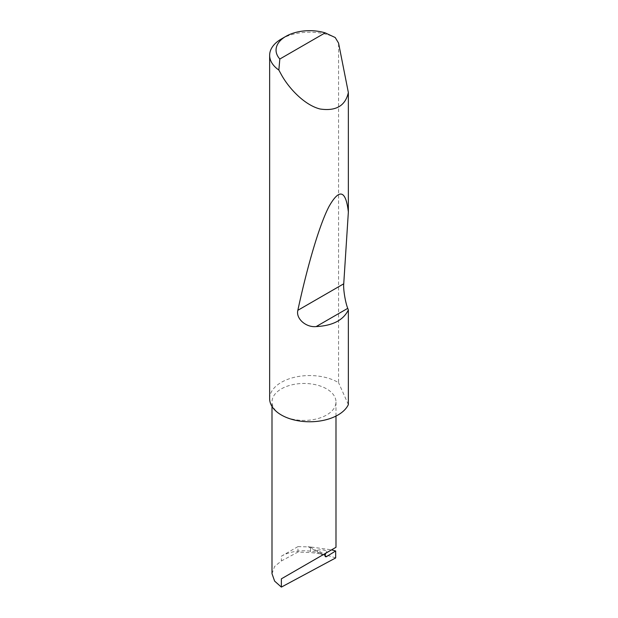 <?xml version="1.0" encoding="UTF-8"?>
<svg xmlns="http://www.w3.org/2000/svg" width="618" height="618" viewBox="0 0 618 618"><rect width="100%" height="100%" fill="white"/><g stroke="black" fill="none" stroke-linecap="round" stroke-linejoin="round"><path stroke-width="0.46" stroke-dasharray="3.09 2.32" d="M326.621 551.225L326.621 552.708L325.879 553.133L326.621 551.225C323.963 549.703 320.927 549.387 317.528 550.267L325.261 554.732M281.368 415.002A31.997 18.47 0 0 0 316.238 419.004A31.997 18.47 0 0 0 335.991 401.939A31.997 18.47 0 0 0 326.621 388.876A31.997 18.47 0 0 0 291.75 384.867A31.997 18.47 0 0 0 271.997 401.939A31.997 18.47 0 0 0 281.368 415.002M281.368 38.973A40.023 23.105 180 0 1 335.203 37.52M269.641 398.664A40.023 23.105 180 0 1 294.353 377.312A40.023 23.105 180 0 1 337.969 382.326A40.023 23.105 180 0 1 338.564 382.673L338.564 43.075M271.997 573.659L274.624 566.428L281.368 560.974L297.969 552.059L310.499 552.562L310.499 546.961L331.572 549.85M335.674 557.938C327.779 555.203 319.39 553.419 310.499 552.562M297.969 552.059L297.969 546.606L310.499 546.961M297.969 546.606L281.368 556.192L281.368 560.974M308.058 546.606L319.058 552.955A31.997 18.47 0 0 0 281.368 556.192M317.528 550.267C316.547 551.186 317.057 552.083 319.058 552.955L325.501 556.694M348.359 404.581L338.564 382.673M310.02 546.976L325.06 555.659M335.991 416.068L335.991 401.939M271.997 406.466L271.997 401.939"/><path stroke-width="0.93" d="M335.991 416.068L335.991 547.293L326.621 552.708C334.145 548.359 343.06 543.214 326.621 552.708L281.368 578.834L325.879 553.133L325.261 554.732A2.132 1.236 120 0 0 325.501 556.694A2.132 1.236 120 0 0 326.621 556.555L335.674 550.962L331.572 549.85M279.83 59.027L325.161 32.854L335.203 37.52L338.564 43.075L348.359 92.538C345.354 105.856 335.929 111.348 320.078 109C304.805 105.184 289.124 88.768 281.368 74.701L278.849 70.058A40.023 23.105 180 0 1 269.641 55.311A40.023 23.105 180 0 1 281.368 38.973L285.895 36.362A33.619 19.413 0 0 0 279.83 59.027L278.849 70.058M348.359 309.966C343.314 320.217 332.584 325.756 316.161 326.582C306.219 327.687 295.667 318.726 297.845 310.306C306.945 268.042 319.058 225.493 329.062 206.404C339.39 188.235 345.825 190.112 348.359 212.036L343.739 283.809C343.152 289.046 345.354 302.534 347.749 308.343L348.359 309.966L348.359 404.581A40.023 23.105 180 0 1 320.078 420.974A40.023 23.105 180 0 1 281.368 415.002A40.023 23.105 180 0 1 269.641 398.664L269.641 55.311M348.359 92.538L348.359 212.036M335.674 550.962L335.674 557.938L281.368 587.1L274.624 581.105L271.997 573.659L271.997 406.466M281.368 587.1L281.368 578.834M325.161 32.854A33.619 19.413 0 0 0 285.895 36.362M325.06 555.659L326.621 556.555M347.749 308.343L316.161 326.582M343.739 283.809L297.845 310.306"/></g></svg>
